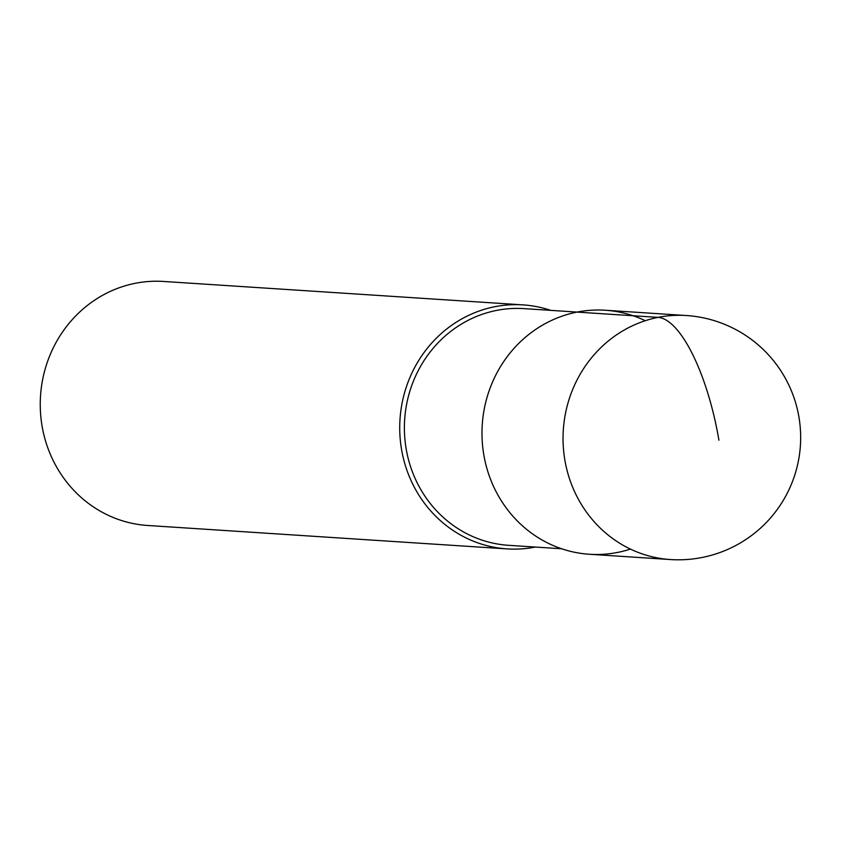 <?xml version="1.0" encoding="UTF-8"?>
<svg xmlns="http://www.w3.org/2000/svg" width="841" height="841" viewBox="0 0 841 841"><rect width="100%" height="100%" fill="white"/><g stroke="black" fill="none" stroke-linecap="round" stroke-linejoin="round"><path stroke-width="1.26" d="M630.424 549.089A122.271 115.322 -86.3 0 1 483.785 454.697A122.271 115.322 93.7 0 0 589.394 554.261L670.445 559.549A122.271 115.322 -86.3 0 1 564.847 459.985A122.271 115.322 -86.3 0 1 686.351 315.522L605.289 310.245A122.271 115.322 93.7 0 0 483.785 454.697A122.271 115.322 -86.3 0 1 526.655 336.221A122.271 115.322 -86.3 0 1 645.31 320.705M577.073 312.085L524.006 308.626A118.602 111.864 93.7 0 0 406.14 448.747A118.602 111.864 93.7 0 0 508.574 545.315L561.651 548.774M535.339 547.06A122.271 115.322 -86.3 0 1 507.123 548.9A122.271 115.322 -86.3 0 1 401.525 449.336A122.271 115.322 -86.3 0 1 523.028 304.884A122.271 115.322 -86.3 0 1 550.76 310.371M523.028 304.884L163.553 281.451A122.271 115.322 93.7 0 0 42.05 425.914A122.271 115.322 93.7 0 0 147.648 525.478L507.123 548.9M718.918 440.179A122.271 39.39 -101.2 0 0 658.072 317.372L577.021 312.095M670.445 559.549A122.271 122.271 0 0 0 798.95 417.147A122.271 122.271 0 0 0 686.351 315.522"/></g></svg>
